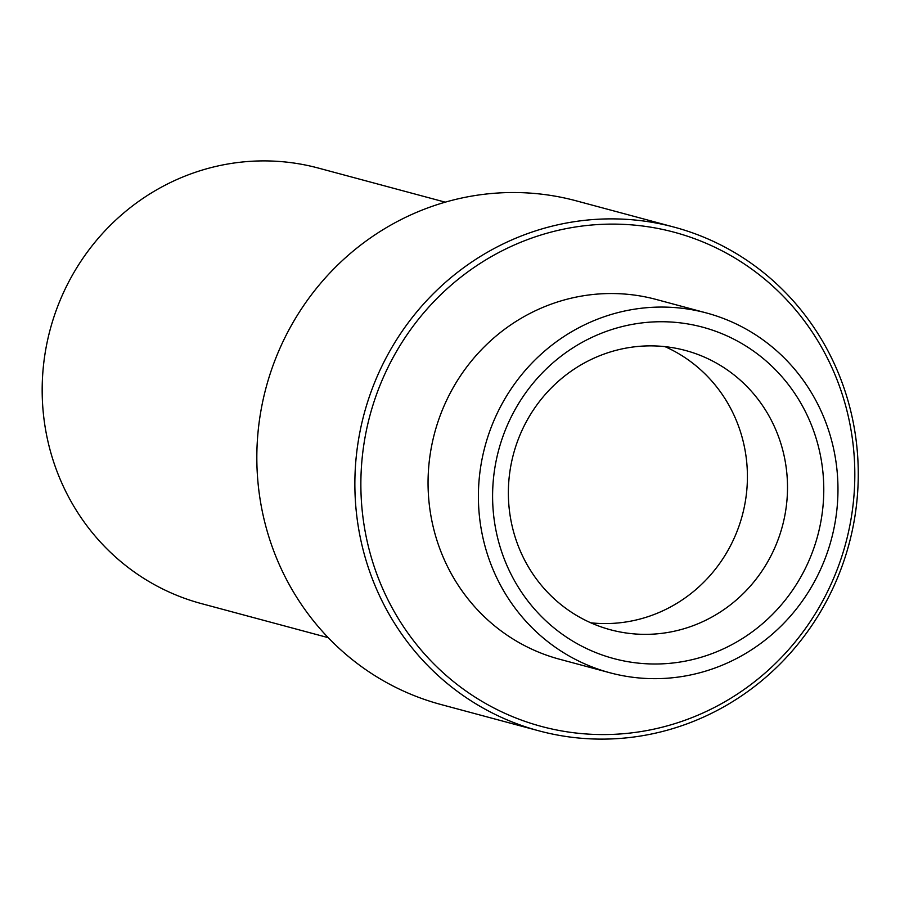 <?xml version="1.0" encoding="UTF-8"?>
<svg xmlns="http://www.w3.org/2000/svg" width="900" height="900" viewBox="0 0 900 900"><rect width="100%" height="100%" fill="white"/><g stroke="black" fill="none" stroke-linecap="round" stroke-linejoin="round"><path stroke-width="1.35" d="M538.898 730.834L440.865 704.486A260.764 251.044 -75 0 1 260.1 415.755A260.764 251.044 -75 0 1 521.246 192.656A260.764 251.044 -75 0 1 576.202 200.824L674.235 227.16A260.764 251.044 -75 0 1 855 515.891A260.764 251.044 -75 0 1 593.854 738.99A260.764 251.044 -75 0 1 538.898 730.834A260.764 251.044 -75 0 1 358.132 442.103A260.764 251.044 -75 0 1 619.279 219.004A260.764 251.044 -75 0 1 674.235 227.16M595.373 734.445A255.87 246.319 105 0 0 854.505 487.373A255.87 246.319 105 0 0 620.325 224.235A255.87 246.319 105 0 0 361.181 471.308A255.87 246.319 105 0 0 595.373 734.445M706.523 312.986L656.179 299.452A186.266 179.314 105 0 0 616.928 293.625A186.266 179.314 105 0 0 430.391 452.981A186.266 179.314 105 0 0 559.507 659.216L609.851 672.75A186.266 179.314 105 0 0 649.102 678.577A186.266 179.314 105 0 0 835.639 519.221A186.266 179.314 105 0 0 706.523 312.986A186.266 179.314 105 0 0 667.271 307.159A186.266 179.314 105 0 0 480.735 466.515A186.266 179.314 105 0 0 609.851 672.75M666.551 321.817A171.562 165.161 105 0 0 492.806 487.485A171.562 165.161 105 0 0 649.822 663.919A171.562 165.161 105 0 0 823.567 498.251A171.562 165.161 105 0 0 666.551 321.817M654.986 345.938A144.596 139.207 105 0 0 510.176 469.654A144.596 139.207 105 0 0 610.414 629.752A144.596 139.207 105 0 0 640.89 634.286A144.596 139.207 105 0 0 785.7 510.57A144.596 139.207 105 0 0 685.462 350.471A144.596 139.207 105 0 0 654.986 345.938M664.999 346.646A144.596 139.207 -75 0 1 743.546 510.412A144.596 139.207 -75 0 1 600.795 623.509A144.596 139.207 -75 0 1 590.783 622.811M445.252 202.174L318.33 168.064A225.472 217.069 105 0 0 270.81 161.01A225.472 217.069 105 0 0 45 353.914A225.472 217.069 105 0 0 201.296 603.574L328.23 637.673"/></g></svg>
